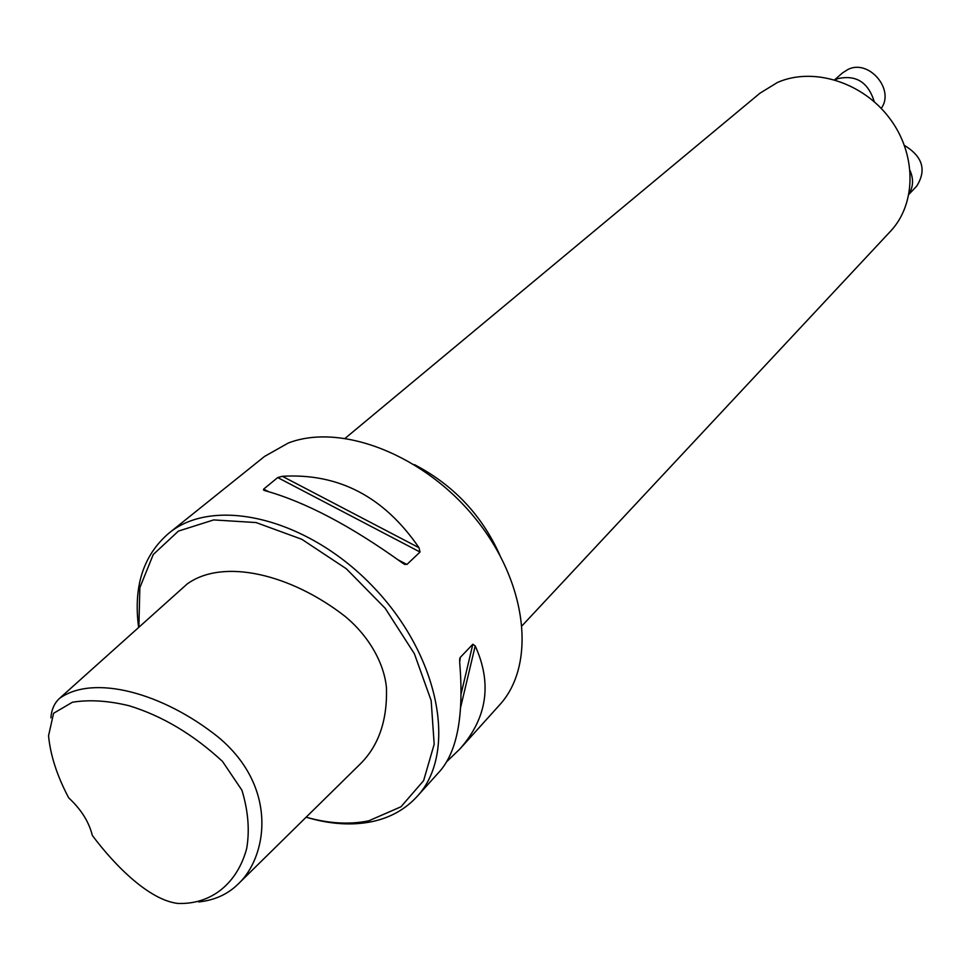 <?xml version="1.0" encoding="UTF-8"?>
<svg xmlns="http://www.w3.org/2000/svg" width="971" height="971" viewBox="0 0 971 971"><rect width="100%" height="100%" fill="white"/><g stroke="black" fill="none" stroke-linecap="round" stroke-linejoin="round"><path stroke-width="1.46" d="M68.723 797.883C57.131 776.06 50.407 755.353 48.55 735.763L53.587 713.272L72.4 702.239C89.344 699.496 108.254 700.674 129.131 705.759C162.266 715.918 193.399 734.489 222.529 761.446L241.949 790.273C248.236 811.125 249.802 830.581 246.658 848.654C237.664 882.008 212.758 904.584 177.996 903.455C149.752 900.251 115.731 866.739 92.33 835.448C88.98 821.891 81.115 809.365 68.723 797.883M50.893 717.86C51.499 709.619 54.364 703.138 59.462 698.44C93.35 674.008 162.764 692.626 218.499 737.317C279.041 787.93 267.001 857.563 237.944 884.241C227.602 894.352 214.53 900.251 198.727 901.938M59.462 698.44L187.172 583.972C223.136 557.961 290.717 574.007 345.069 616.367C368.677 635.871 384.188 662.975 386.47 687.881C387.405 720.397 378.654 745.789 360.205 764.031L237.944 884.241M306.12 817.206C329.8 824.282 351.818 825.751 372.148 821.612C390.306 817.728 405.283 809.353 417.081 796.487C457.559 753.435 440.276 657.379 374.32 588.025C308.863 518.198 213.948 495.453 168.651 533.382L264.61 456.382L288.29 443.031C341.343 422.494 424.934 455.096 476.251 519.594C527.933 583.874 536.223 665.402 499.458 705.092L459.963 748.908L446.927 761.458M168.651 533.382C143.235 555.339 133.221 586.702 138.635 627.484M417.081 796.487L440.166 770.877C457.547 750.534 464.041 714.304 459.671 662.21L460.303 657.367L472.828 644.246L475.207 645.909C492.285 683.548 487.199 717.872 459.963 748.908M406.91 564.479L402.698 563.168C351.101 525.991 305.173 501.825 264.925 490.646L263.542 490.027L263.663 489.105L277.718 477.562L282.343 476.3C338.624 472.974 384.176 496.788 419.011 547.741L420.03 552.038L406.91 564.479L398.28 559.939M306.144 817.181C328.586 823.566 349.451 824.78 368.725 820.835L400.962 806.792L423.611 780.66L434.183 744.247L431.16 700.589L414.374 653.714L385.147 608.234L346.307 568.751L301.775 539.269L256.065 522.556L213.669 519.922L178.433 531.088L153.248 554.514L139.86 587.613L138.877 627.266M522.204 625.615L890.407 231.377C916.551 203.825 916.842 154.158 889.533 118.183C862.479 82.037 812.994 66.756 777.48 82.45L759.941 93.216L345.263 438.224M909.111 193.617C913.286 186.723 913.638 179.125 910.167 170.823M908.99 194.249L916.697 186.129C926.759 170.143 922.681 156.586 904.487 145.444M874.264 101.737C868.22 82.159 855.973 74.488 837.488 78.724L835.096 79.913M881.219 108.4C895.056 89.781 869.045 59 848.181 69.342L842.573 72.861L834.659 79.792M268.336 491.569L263.663 489.105M420.03 552.038L277.718 477.562M419.011 547.741L282.343 476.3M459.586 660.438L460.303 657.367M461.176 693.597L472.828 644.246M448.019 760.511L448.468 758.642M460.703 707.058L475.207 645.909M414.447 464.648C453.336 484.917 481.786 515.043 499.798 555.024M405.077 564.527L403.378 563.641M264.44 490.501L263.542 490.027M459.684 658.981L459.89 658.095"/></g></svg>
